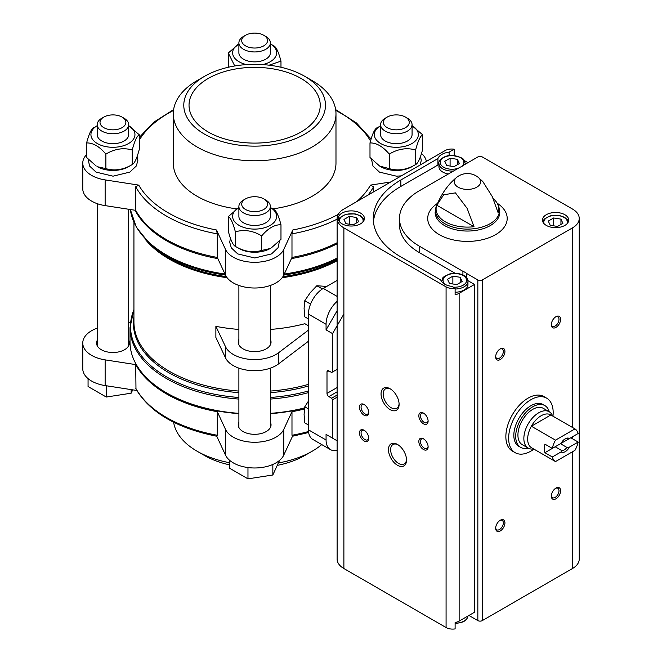 <?xml version="1.0" encoding="UTF-8"?>
<svg xmlns="http://www.w3.org/2000/svg" width="662" height="662" viewBox="0 0 662 662"><rect width="100%" height="100%" fill="white"/><g stroke="black" fill="none" stroke-linecap="round" stroke-linejoin="round"><path stroke-width="0.99" d="M343.884 314.02L332.564 333.623L332.564 371.961L331.637 372.499L328.857 370.894A2.623 1.514 -120 0 0 327.541 370.761A2.623 1.514 -120 0 0 326.995 371.961L326.995 393.393A2.623 1.514 -120 0 0 328.857 396.604L331.637 398.21L337.115 395.048M331.637 398.21L332.564 399.815L337.115 397.183M332.564 333.623L326.068 329.875L326.068 324.297A20.994 12.123 120 0 1 337.115 301.342M337.115 280.423L323.288 288.409A20.994 12.123 120 0 0 308.442 314.119L308.442 429.812A20.994 12.123 120 0 0 312.795 439.419L330.421 449.597A20.994 12.123 120 0 0 337.115 450.177M308.442 429.812L326.068 439.99L326.068 434.413L337.115 440.793L326.068 434.413M332.564 399.815L332.564 438.161M332.564 371.961L337.115 369.338M326.068 439.99A20.994 12.123 120 0 0 330.421 449.597M270.377 329.436A120.699 69.684 0 0 0 304.868 323.71L308.442 325.778M238.891 329.436A120.699 69.684 0 0 1 215.878 326.341L215.878 337.479L225.527 357.877A30.179 17.419 0 0 0 248.879 370.389A30.179 17.419 0 0 0 278.644 363.843L308.442 341.244M304.586 407.9A124.638 71.959 180 0 1 270.377 413.353M238.891 413.353A124.638 71.959 180 0 1 166.501 392.856A124.638 71.959 180 0 1 130 341.973L130 327.69A124.638 71.959 180 0 0 238.891 399.07M216.755 436.241L225.485 455.067A30.179 17.419 0 0 0 254.638 467.984A30.179 17.419 0 0 0 283.783 455.067L292.521 436.241M97.198 328.178A30.179 17.419 0 0 0 82.767 343.04L82.767 368.751A30.179 17.419 0 0 0 105.134 385.582L136.769 390.472M270.204 207.396L273.919 209.548C276.253 210.681 278.603 215.754 280.978 224.749C274.556 224.575 268.127 228.282 261.697 235.887C252.983 230.649 244.204 229.292 235.358 231.808C233.024 222.895 230.666 217.823 228.299 216.606L228.299 231.162C230.633 240.074 232.983 245.147 235.358 246.372C244.063 251.601 252.843 252.958 261.697 250.443L270.187 248.523A21.995 12.702 180 0 1 237.766 247.687M271.337 247.861L280.978 239.313L280.978 224.749M129.826 165.881A21.995 12.702 180 0 1 107.252 170.002A21.995 12.702 180 0 1 97.388 166.716L105.887 168.636C114.592 171.177 123.372 169.82 132.226 164.565C134.56 163.423 136.91 158.35 139.285 149.355L139.285 134.8C136.951 135.933 134.593 141.006 132.226 150.001C123.513 147.46 114.733 148.818 105.887 154.081C99.466 146.484 93.036 142.769 86.606 142.942C88.94 134.03 91.29 128.958 93.656 127.741M86.606 142.942L86.606 157.506L96.247 166.054M369.992 142.942L369.992 157.506L379.632 166.054L389.273 168.636C397.978 171.177 406.758 169.82 415.612 164.565C417.945 163.423 420.296 158.35 422.67 149.355L422.67 134.8C420.337 135.933 417.987 141.006 415.612 150.001C406.907 147.46 398.127 148.818 389.273 154.081C382.851 146.484 376.421 142.769 369.992 142.942C372.325 134.03 374.675 128.958 377.05 127.741M413.212 165.881A21.995 12.702 180 0 1 380.774 166.716L379.632 166.054M126.425 167.767A15.747 9.086 0 0 0 126.93 167.246M240.654 249.061A15.747 9.086 0 0 0 241.15 249.574M216.482 435.662L217.293 435.265L217.293 411.698A124.638 71.959 180 0 1 135.727 364.605L135.975 389.049C150.075 412.608 177.077 428.347 216.97 436.283M217.293 233.868L217.293 257.435L225.485 275.102L225.485 249.392L216.482 229.987L217.293 233.868A124.638 71.959 180 0 1 135.727 186.783L138.739 185.103L105.134 179.907A30.179 17.419 0 0 1 82.767 163.075A30.179 17.419 0 0 1 86.606 154.577M135.727 186.783L135.727 210.35A124.638 71.959 180 0 0 217.293 257.435M312.158 80.59L304.735 76.304A70.851 40.903 180 0 1 304.735 134.154A70.851 40.903 180 0 1 204.541 134.154A70.851 40.903 180 0 1 204.541 76.304A70.851 40.903 180 0 1 304.735 76.304L312.158 80.59A81.343 46.961 180 0 1 335.982 113.798A81.343 46.961 180 0 1 254.638 160.758A81.343 46.961 180 0 1 173.295 113.798A81.343 46.961 180 0 1 197.119 80.59L204.541 76.304M301.02 78.447A65.596 37.875 180 0 1 320.234 105.233A65.596 37.875 180 0 1 254.638 143.1A65.596 37.875 180 0 1 189.034 105.233A65.596 37.875 180 0 1 229.532 70.238A65.596 37.875 180 0 1 301.02 78.447M335.982 113.798L335.982 163.075A81.343 46.961 180 0 1 272.736 208.861M236.624 208.869A81.343 46.961 180 0 1 173.295 163.075L173.295 113.798M373.55 191.906L373.55 186.783L370.53 185.103L390.737 181.976M426.369 161.412A30.179 17.419 0 0 0 421.504 153.468M225.485 249.392A30.179 17.419 0 0 0 254.638 262.301A30.179 17.419 0 0 0 283.783 249.392L292.786 229.987L291.983 233.868L291.983 257.435A124.638 71.959 180 0 0 337.115 242.731M225.485 275.102A30.179 17.419 0 0 0 254.638 288.011A30.179 17.419 0 0 0 283.783 275.102L291.983 257.435M82.767 163.075L82.767 188.786A30.179 17.419 0 0 0 105.134 205.617L135.727 210.35M337.115 243.806A124.638 71.959 180 0 1 291.437 258.61M217.831 258.61A124.638 71.959 180 0 1 135.106 210.251M304.545 408.156A123.322 71.198 180 0 1 270.377 413.659M238.891 413.659A123.322 71.198 180 0 1 167.428 393.393L166.501 392.856M304.429 409.008A124.638 71.959 180 0 1 291.983 411.698L291.983 435.265L292.786 435.662M130.331 322.32L128.685 322.568M82.767 343.04A30.179 17.419 0 0 0 105.134 359.871L135.727 364.605M217.293 411.698L225.485 429.357A30.179 17.419 0 0 0 254.638 442.274A30.179 17.419 0 0 0 283.783 429.357L291.983 411.698M238.891 422.199A16.401 9.467 0 0 0 238.237 424.847A16.401 9.467 0 0 0 243.037 431.541A16.401 9.467 0 0 0 260.911 433.593A16.401 9.467 0 0 0 271.039 424.847A16.401 9.467 0 0 0 270.377 422.199M97.198 340.392A16.401 9.467 0 0 0 96.544 343.04A16.401 9.467 0 0 0 101.344 349.735A16.401 9.467 0 0 0 119.218 351.787A16.401 9.467 0 0 0 129.338 343.04A16.401 9.467 0 0 0 128.685 340.392M321.732 444.583A81.343 46.961 180 0 1 312.158 451.236A81.343 46.961 180 0 1 278.445 462.937M229.764 462.746A81.343 46.961 180 0 1 197.119 451.236A81.343 46.961 180 0 1 173.618 422.224M312.158 451.236L304.735 455.522A70.851 40.903 180 0 1 277.328 465.345M229.764 464.898A70.851 40.903 180 0 1 204.541 455.522L197.119 451.236M228.299 67.259L228.299 52.993L238.891 43.891A22.012 12.71 180 0 0 246.537 64.595M234.745 65.977L228.299 52.993M280.978 67.259L280.978 61.144L269.095 65.19M270.204 43.791L273.919 45.935C276.253 47.076 278.603 52.141 280.978 61.144M265.768 36.435L263.774 35.285A12.926 7.464 180 0 1 263.774 45.843A12.926 7.464 180 0 1 245.494 45.843A12.926 7.464 180 0 1 245.494 35.285A12.926 7.464 180 0 1 263.774 35.285L265.768 36.435A15.747 9.086 180 0 1 270.377 42.864A15.747 9.086 180 0 1 254.638 51.95A15.747 9.086 180 0 1 238.891 42.864A15.747 9.086 180 0 1 243.5 36.435L245.494 35.285M270.377 42.864L270.377 52.778A15.747 9.086 180 0 1 254.638 61.864A15.747 9.086 180 0 1 238.891 52.778L238.891 42.864M270.377 43.891A22.012 12.71 180 0 1 262.731 64.595M389.273 168.636L389.273 154.081M415.612 164.565L415.612 150.001M411.896 125.598L422.67 134.8M407.461 118.241L405.475 117.091A12.926 7.464 180 0 1 405.475 127.65A12.926 7.464 180 0 1 387.187 127.65A12.926 7.464 180 0 1 387.187 117.091A12.926 7.464 180 0 1 405.475 117.091L407.461 118.241A15.747 9.086 180 0 1 412.07 124.671A15.747 9.086 180 0 1 396.331 133.757A15.747 9.086 180 0 1 380.584 124.671A15.747 9.086 180 0 1 385.201 118.241L387.187 117.091M412.07 124.671L412.07 134.585A15.747 9.086 180 0 1 396.331 143.671A15.747 9.086 180 0 1 380.584 134.585L380.584 124.671M412.07 125.697A22.012 12.71 180 0 1 411.838 143.604A22.012 12.71 180 0 1 380.824 143.604A22.012 12.71 180 0 1 380.584 125.697M105.887 168.636L105.887 154.081M132.226 164.565L132.226 150.001M128.511 125.598L139.285 134.8M124.075 118.241L122.081 117.091A12.926 7.464 180 0 1 122.081 127.65A12.926 7.464 180 0 1 103.802 127.65A12.926 7.464 180 0 1 103.802 117.091A12.926 7.464 180 0 1 122.081 117.091L124.075 118.241A15.747 9.086 180 0 1 128.685 124.671A15.747 9.086 180 0 1 112.945 133.757A15.747 9.086 180 0 1 97.198 124.671A15.747 9.086 180 0 1 101.807 118.241L103.802 117.091M128.685 124.671L128.685 134.585A15.747 9.086 180 0 1 112.945 143.671A15.747 9.086 180 0 1 97.198 134.585L97.198 124.671M128.685 125.697A22.012 12.71 180 0 1 128.453 143.604A22.012 12.71 180 0 1 97.438 143.604A22.012 12.71 180 0 1 97.198 125.697M261.697 250.443L261.697 235.887M235.358 246.372L235.358 231.808M228.299 216.606L238.891 207.504A22.012 12.71 180 0 0 239.131 225.411A22.012 12.71 180 0 0 270.146 225.411A22.012 12.71 180 0 0 270.377 207.504M265.768 200.048L263.774 198.898A12.926 7.464 180 0 1 263.774 209.457A12.926 7.464 180 0 1 245.494 209.457A12.926 7.464 180 0 1 245.494 198.898A12.926 7.464 180 0 1 263.774 198.898L265.768 200.048A15.747 9.086 180 0 1 270.377 206.478A15.747 9.086 180 0 1 254.638 215.564A15.747 9.086 180 0 1 238.891 206.478A15.747 9.086 180 0 1 243.5 200.048L245.494 198.898M270.377 206.478L270.377 216.391A15.747 9.086 180 0 1 254.638 225.477A15.747 9.086 180 0 1 238.891 216.391L238.891 206.478M279.513 460.421L272.843 475.002L247.969 478.849L229.764 468.332L229.764 460.421M247.969 467.554L247.969 478.849M272.843 464.451L272.843 475.002M88.063 378.614L88.063 386.525L106.276 397.043L131.15 393.195L132.706 389.844M106.276 385.756L106.276 397.043M131.15 389.604L131.15 393.195M215.878 326.341L225.527 346.739A30.179 17.419 0 0 0 248.879 359.251A30.179 17.419 0 0 0 278.644 352.705L308.442 330.106M238.891 339.498A16.401 9.467 0 0 0 238.237 342.146A16.401 9.467 0 0 0 243.037 348.849A16.401 9.467 0 0 0 260.911 350.901A16.401 9.467 0 0 0 271.039 342.146A16.401 9.467 0 0 0 270.377 339.498M337.115 310.735L326.068 329.875M308.442 401.089L304.768 406.791L304.09 414.437L304.768 422.869L308.442 424.996M304.768 406.791L308.442 408.909M326.68 286.447L316.825 285.736L310.114 292.844L304.768 300.738L304.09 308.393L304.768 316.825L308.442 318.943M304.768 300.738L310.552 304.081M316.825 285.736L322.394 288.955M533.944 449.134A31.486 18.18 -60 0 1 515.168 452.684L512.38 451.079A31.486 18.18 -60 0 1 512.38 414.718A31.486 18.18 -60 0 1 543.866 396.546L546.655 398.152A31.486 18.18 -60 0 1 552.969 416.191M462.92 271.329A14.432 8.333 180 0 1 466.793 273.563L477.84 279.943A3.153 1.821 0 0 0 482.3 279.943L572.473 227.885A23.087 13.331 0 0 0 579.233 218.46A23.087 13.331 0 0 0 572.473 209.026L482.3 156.968A3.153 1.821 0 0 0 477.84 156.968L464.012 164.954A14.432 8.333 0 0 1 460.131 167.196L419.394 190.714A67.963 39.24 0 0 0 399.492 218.46A67.963 39.24 0 0 0 419.394 246.198L462.92 271.329L462.92 275.003M438.939 163.241A14.432 8.333 0 0 0 437.921 165.02L437.921 158.59L400.841 179.998A94.203 54.383 0 0 0 373.252 218.46A94.203 54.383 0 0 0 400.841 256.914L440.71 279.927A14.432 8.333 180 0 0 451.898 286.389L455.117 288.251L455.117 294.673A9.235 5.329 0 0 0 459.138 293.316L474.505 284.445L467.893 280.63M437.921 165.02L400.841 186.427A94.203 54.383 0 0 0 373.418 221.671M449.109 155.578L449.109 152.136A14.432 8.333 0 0 0 437.921 158.59M449.109 152.136L454.149 149.223L454.149 155.479M468.936 615.453L477.84 620.6A3.153 1.821 0 0 0 482.3 620.6L572.473 568.534A23.087 13.331 0 0 0 579.233 559.109L579.233 218.46M466.793 273.563L466.793 278.048M474.505 284.445L474.505 612.242L459.138 621.113A9.235 5.329 0 0 1 455.117 622.47L455.117 628.9A9.235 5.329 0 0 1 446.08 627.535L343.884 568.534A23.087 13.331 0 0 1 337.115 559.109L337.115 218.46A23.087 13.331 0 0 0 343.884 227.885L446.08 286.886A9.235 5.329 0 0 0 455.117 288.251M455.233 273.323L419.394 252.627L419.394 246.198M454.149 149.223A9.235 5.329 0 0 0 445.112 150.588L343.884 209.026A23.087 13.331 0 0 0 337.115 218.46M467.976 162.67L464.31 160.552M360.583 213.098A13.116 7.572 180 0 1 364.423 218.46A13.116 7.572 180 0 1 351.307 226.032A13.116 7.572 180 0 1 338.183 218.46A13.116 7.572 180 0 1 346.284 211.459A13.116 7.572 180 0 1 360.583 213.098M493.157 198.617A31.371 18.114 0 0 1 497.989 204.856A31.371 18.114 0 0 1 498.13 212.775L492.214 196.49L482.78 181.512L478.221 177.375A13.199 7.621 180 0 1 476.789 187.18A13.199 7.621 180 0 1 458.94 187.611A13.199 7.621 180 0 1 456.681 177.375C447.901 184.524 441.066 194.305 436.184 206.718L435.141 212.386A32.314 18.652 180 0 0 467.455 231.046A32.314 18.652 180 0 0 499.76 212.386L498.718 206.718A31.999 18.47 180 0 1 467.455 229.11A31.999 18.47 180 0 1 436.184 206.718M436.779 205.212A31.371 18.114 0 0 0 474.009 226.702L436.779 205.212L443.706 194.777L455.423 192.865L467.124 208.348L474.009 226.702M397.506 465.295A12.76 7.365 -120 0 0 406.526 460.09A12.76 7.365 -120 0 0 397.506 444.459A12.76 7.365 -120 0 0 388.478 449.663A12.76 7.365 -120 0 0 397.506 465.295M390.084 409.596A12.76 7.365 -120 0 0 399.103 404.383A12.76 7.365 -120 0 0 390.084 388.751A12.76 7.365 -120 0 0 381.055 393.964A12.76 7.365 -120 0 0 390.084 409.596M423.481 449.523A6.562 3.79 -120 0 0 428.115 446.842A6.562 3.79 -120 0 0 423.481 438.807A6.562 3.79 -120 0 0 418.839 441.488A6.562 3.79 -120 0 0 423.481 449.523M364.108 415.24A6.562 3.79 -120 0 0 368.742 412.567A6.562 3.79 -120 0 0 364.108 404.532A6.562 3.79 -120 0 0 359.466 407.204A6.562 3.79 -120 0 0 364.108 415.24M364.108 440.95A6.562 3.79 -120 0 0 368.742 438.277A6.562 3.79 -120 0 0 364.108 430.242A6.562 3.79 -120 0 0 359.466 432.915A6.562 3.79 -120 0 0 364.108 440.95M423.481 423.812A6.562 3.79 -120 0 0 428.115 421.131A6.562 3.79 -120 0 0 423.481 413.096A6.562 3.79 -120 0 0 418.839 415.777A6.562 3.79 -120 0 0 423.481 423.812M500.29 530.932A6.562 3.79 -60 0 1 495.656 528.259A6.562 3.79 -60 0 1 500.29 520.224A6.562 3.79 -60 0 1 504.932 522.897A6.562 3.79 -60 0 1 500.29 530.932M555.956 327.4A6.562 3.79 -60 0 1 551.322 324.719A6.562 3.79 -60 0 1 555.956 316.693A6.562 3.79 -60 0 1 560.598 319.365A6.562 3.79 -60 0 1 555.956 327.4M500.29 359.54A6.562 3.79 -60 0 1 495.656 356.859A6.562 3.79 -60 0 1 500.29 348.824A6.562 3.79 -60 0 1 504.932 351.505A6.562 3.79 -60 0 1 500.29 359.54M555.956 498.8A6.562 3.79 -60 0 1 551.322 496.119A6.562 3.79 -60 0 1 555.956 488.084A6.562 3.79 -60 0 1 560.598 490.765A6.562 3.79 -60 0 1 555.956 498.8M564.86 214.711A13.116 7.572 180 0 1 568.708 220.065A13.116 7.572 180 0 1 555.583 227.637A13.116 7.572 180 0 1 542.468 220.065A13.116 7.572 180 0 1 550.569 213.065A13.116 7.572 180 0 1 564.86 214.711M555.534 488.349A5.42 3.128 -60 0 1 557.867 488.283A5.42 3.128 -60 0 1 558.695 492.627A5.42 3.128 -60 0 1 555.153 497.41A5.42 3.128 -60 0 1 552.439 497.675A5.42 3.128 -60 0 1 551.338 495.623M499.876 349.089A5.42 3.128 -60 0 1 502.201 349.023A5.42 3.128 -60 0 1 503.037 353.367A5.42 3.128 -60 0 1 499.487 358.15A5.42 3.128 -60 0 1 496.781 358.415A5.42 3.128 -60 0 1 495.673 356.363M555.534 316.957A5.42 3.128 -60 0 1 557.867 316.883A5.42 3.128 -60 0 1 558.695 321.227A5.42 3.128 -60 0 1 555.153 326.01A5.42 3.128 -60 0 1 552.439 326.275A5.42 3.128 -60 0 1 551.338 324.223M499.876 520.489A5.42 3.128 -60 0 1 502.201 520.415A5.42 3.128 -60 0 1 503.037 524.767A5.42 3.128 -60 0 1 499.487 529.542A5.42 3.128 -60 0 1 496.781 529.815A5.42 3.128 -60 0 1 495.673 527.763M423.903 413.361A5.42 3.128 -120 0 0 421.57 413.295A5.42 3.128 -120 0 0 420.742 417.639A5.42 3.128 -120 0 0 424.284 422.422A5.42 3.128 -120 0 0 426.998 422.687A5.42 3.128 -120 0 0 428.099 420.635M364.53 430.507A5.42 3.128 -120 0 0 362.197 430.432A5.42 3.128 -120 0 0 361.369 434.777A5.42 3.128 -120 0 0 364.911 439.56A5.42 3.128 -120 0 0 367.625 439.833A5.42 3.128 -120 0 0 368.726 437.781M364.53 404.796A5.42 3.128 -120 0 0 362.197 404.722A5.42 3.128 -120 0 0 361.369 409.075A5.42 3.128 -120 0 0 364.911 413.849A5.42 3.128 -120 0 0 367.625 414.122A5.42 3.128 -120 0 0 368.726 412.07M423.903 439.072A5.42 3.128 -120 0 0 421.57 439.005A5.42 3.128 -120 0 0 420.742 443.35A5.42 3.128 -120 0 0 424.284 448.133A5.42 3.128 -120 0 0 426.998 448.397A5.42 3.128 -120 0 0 428.099 446.345M390.638 389.091A11.237 6.488 -120 0 0 385.541 388.817A11.237 6.488 -120 0 0 383.819 397.821A11.237 6.488 -120 0 0 391.159 407.726A11.237 6.488 -120 0 0 396.778 408.28A11.237 6.488 -120 0 0 399.087 403.729M398.061 444.798A11.237 6.488 -120 0 0 392.963 444.525A11.237 6.488 -120 0 0 391.242 453.528A11.237 6.488 -120 0 0 398.582 463.433A11.237 6.488 -120 0 0 404.201 463.988A11.237 6.488 -120 0 0 406.509 459.436M399.492 218.46L399.492 224.881A67.963 39.24 0 0 0 419.394 252.627M455.117 289.021A13.116 7.572 180 0 0 467.96 281.441L467.96 284.66A13.116 7.572 180 0 1 455.117 292.232M465.096 164.333A13.116 7.572 0 0 0 465.171 163.506C463.789 157.779 462.647 159.17 460.802 157.407L452.121 155.371C442.895 155.14 437.805 161.602 438.931 163.506L438.931 166.716A13.116 7.572 0 0 0 442.779 172.07A13.116 7.572 0 0 0 448.364 173.99M449.481 283.468L456.797 284.594L462.15 281.507L460.189 277.279L452.874 276.153L447.52 279.24L449.481 283.468M452.874 283.99L452.874 276.153M460.189 282.641L460.189 277.279M353.268 224.823L358.622 221.729L356.661 217.508L349.346 216.375L343.983 219.47L345.945 223.69L353.268 224.823M349.346 224.219L349.346 216.375M356.661 222.862L356.661 217.508M444.74 161.305L450.094 158.21L457.409 159.343L459.37 163.564L454.016 166.659L446.693 165.525L444.74 161.305M457.409 164.697L457.409 159.343M450.094 166.046L450.094 158.21M557.545 226.429L562.899 223.342L560.946 219.114L553.622 217.98L548.268 221.075L550.23 225.295L557.545 226.429M553.622 225.825L553.622 217.98M560.946 224.468L560.946 219.114M515.168 452.684A31.486 18.18 -60 0 1 508.639 438.277A31.486 18.18 -60 0 1 522.384 406.584A31.486 18.18 -60 0 1 546.655 398.152M552.307 456.987L561.086 451.914A7.87 4.543 -60 0 0 569.386 447.123L578.166 442.059A19.024 10.981 -60 0 1 574.972 450.326L555.492 461.571A19.024 10.981 -60 0 1 552.307 456.987L544.884 452.7L555.161 446.767L561.575 450.474L561.086 451.914M578.166 433.486L569.386 438.558A7.87 4.543 -60 0 0 565.232 438.807A7.87 4.543 -60 0 0 561.086 443.35L552.307 448.414A19.024 10.981 -60 0 1 555.492 440.147L574.972 428.902A19.024 10.981 -60 0 1 578.166 433.486M578.166 442.059L570.743 437.772L560.466 443.706L566.879 447.413A6.455 3.724 -60 0 1 561.575 450.474M574.972 428.902L550.85 414.975A19.024 10.981 -60 0 0 531.371 426.22L550.85 414.975M552.307 448.414L544.884 444.128A19.024 10.981 120 0 0 544.884 452.7M555.492 440.147L531.371 426.22A19.024 10.981 -60 0 0 527.664 439.08A19.024 10.981 -60 0 0 531.371 447.644L555.492 461.571M569.386 447.123L566.879 447.413M564.703 439.146A6.455 3.724 -60 0 1 566.879 438.84L569.386 438.558M533.638 448.96L533.407 448.985A20.994 12.123 -60 0 1 528.21 448.1A20.994 12.123 -60 0 1 523.857 438.492A20.994 12.123 -60 0 1 533.026 417.366A20.994 12.123 -60 0 1 549.195 411.739A20.994 12.123 -60 0 1 552.571 415.794L552.662 416.017M528.21 448.1L522.268 444.665A20.994 12.123 -60 0 1 517.924 435.058A20.994 12.123 -60 0 1 527.084 413.932A20.994 12.123 -60 0 1 543.262 408.313L549.195 411.739M528.226 448.108A24.138 13.935 -60 0 1 520.696 447.396A24.138 13.935 -60 0 1 515.698 436.349A24.138 13.935 -60 0 1 526.232 412.054A24.138 13.935 -60 0 1 544.834 405.583A24.138 13.935 -60 0 1 549.22 411.756M520.696 447.396L518.834 446.329A24.138 13.935 -60 0 1 513.836 435.273A24.138 13.935 -60 0 1 524.378 410.978A24.138 13.935 -60 0 1 542.981 404.515L544.834 405.583M326.995 371.961L328.857 370.894M326.995 393.393L337.115 387.543M328.857 396.604L337.115 391.83M308.442 314.119L326.068 324.297M323.288 288.409L337.115 296.394M337.115 260.729A120.699 69.684 180 0 1 282.186 277.701M227.091 277.701A120.699 69.684 180 0 1 145.094 239.123M308.442 384.357A120.699 69.684 180 0 1 270.377 391.068M238.891 391.068A120.699 69.684 180 0 1 133.931 321.972L133.931 222.449M308.442 385.979A121.229 69.99 180 0 1 270.377 392.657M238.891 392.657A121.229 69.99 180 0 1 133.931 316.759M308.442 390.977A124.117 71.653 180 0 1 270.377 397.481M238.891 397.481A124.117 71.653 180 0 1 133.931 309.717M308.442 392.599A124.638 71.959 180 0 1 270.377 399.07M217.293 435.265A124.638 71.959 180 0 1 135.727 388.172M335.775 110.463A122.015 70.445 180 0 1 370.521 141.023M139.285 140.121A122.015 70.445 180 0 1 173.502 110.463M216.482 229.987A122.015 70.445 180 0 1 138.739 185.103M370.53 185.103A122.015 70.445 180 0 1 356.859 201.538M338.216 214.397A122.015 70.445 180 0 1 292.786 229.987M373.55 186.783A124.638 71.959 180 0 1 368.031 195.091M337.115 219.163A124.638 71.959 180 0 1 291.983 233.868M337.115 258.089A124.638 71.959 180 0 1 284.279 274.035M224.997 274.035A124.638 71.959 180 0 1 130.348 209.515L136.339 227.256L149.413 243.426A124.117 71.653 180 0 0 225.477 275.078M337.115 258.966A124.117 71.653 180 0 1 283.799 275.078M337.115 259.86A121.229 69.99 180 0 1 282.947 276.625M226.33 276.625A121.229 69.99 180 0 1 151.863 245.685L149.413 243.426M308.517 431.5A124.638 71.959 180 0 1 291.983 435.265M105.134 205.617L105.134 179.907M283.783 275.102L283.783 249.392M225.485 455.067L225.485 429.357M283.783 455.067L283.783 429.357M105.134 385.582L105.134 359.871M278.644 352.705L278.644 363.843M225.527 346.739L225.527 357.877M400.841 186.427L400.841 179.998M477.84 279.943L477.84 620.6M459.138 293.316L459.138 621.113M446.08 286.886L446.08 627.535M343.884 227.885L343.884 568.534M482.3 279.943L482.3 620.6M572.473 227.885L572.473 427.453M572.473 436.771L572.473 438.765M572.473 451.774L572.473 568.534M497.195 203.234A39.745 22.947 180 0 1 495.052 234.969A39.745 22.947 180 0 1 440.04 235.068A39.745 22.947 180 0 1 437.549 203.342M445.65 284.66A11.808 6.819 180 0 1 446.941 275.301A11.808 6.819 180 0 1 463.185 275.549A11.808 6.819 180 0 1 465.394 283.419A11.808 6.819 180 0 1 453.164 287.126M339.772 222.076A11.808 6.819 180 0 1 345.63 214.62A11.808 6.819 180 0 1 359.656 215.779A11.808 6.819 180 0 1 362.834 222.076M455.117 623.794L463.582 621.767L466.9 618.912L467.943 616.032A13.116 7.572 180 0 1 455.117 623.24M438.931 163.506A13.116 7.572 0 0 0 442.779 168.86A13.116 7.572 0 0 0 453.487 171.036M461.24 166.716A11.808 6.819 0 0 0 459.792 157.283A11.808 6.819 0 0 0 443.416 157.788A11.808 6.819 0 0 0 443.706 167.254A11.808 6.819 0 0 0 458.468 168.156M544.056 223.682A11.808 6.819 180 0 1 549.907 216.226A11.808 6.819 180 0 1 563.933 217.384A11.808 6.819 180 0 1 567.111 223.682M133.931 309.386L130 327.69M97.198 203.648L97.198 345.696M128.685 209.258L128.685 345.696M238.891 285.454L238.891 344.803M238.891 368.155L238.891 427.503M270.377 285.454L270.377 344.803M270.377 368.155L270.377 427.503M335.651 109.602L356.479 122.975L371.084 139.061M173.618 109.602L153.658 122.271L139.285 137.431M292.306 436.283L308.641 432.501M230.45 238.295L229.706 242.242L231.311 247.886L237.757 253.918L254.746 257.981L271.544 253.902L278.032 247.762L279.496 240.968M88.087 159.17L89.618 166.079L96.064 172.112L113.053 176.175L129.851 172.095L136.339 165.963L137.87 160.303L137.125 156.497M371.473 159.17L373.004 166.079L379.45 172.112L396.439 176.175L401.321 175.869M420.246 164.937L421.255 160.303L420.519 156.497M497.989 204.856L498.718 206.718M478.221 177.375A17.055 17.055 0 0 0 456.681 177.375M467.96 281.441C467.91 279.091 466.536 277.105 463.839 275.491C459.552 273.24 454.769 272.744 449.498 274.002C440.809 278.065 443.333 277.171 441.719 281.441M364.15 219.991L363.372 218.427L360.31 215.713L355.155 213.892L345.961 214.231L340.011 217.484L338.456 219.991M465.171 164.284L465.171 163.506M568.435 221.596L567.657 220.041L564.587 217.318L559.431 215.498L550.246 215.837L544.288 219.089L542.741 221.596"/></g></svg>
